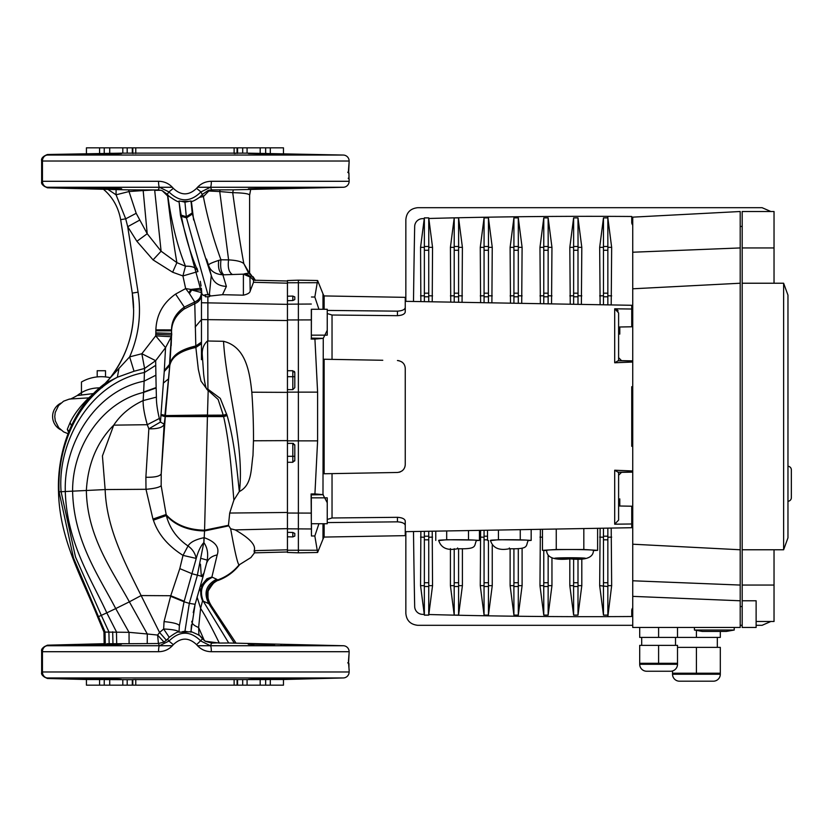 <?xml version="1.0" encoding="UTF-8"?>
<svg xmlns="http://www.w3.org/2000/svg" width="833" height="833" viewBox="0 0 833 833"><rect width="100%" height="100%" fill="white"/><g stroke="black" fill="none" stroke-linecap="round" stroke-linejoin="round"><path stroke-width="1.25" d="M212.384 577.259C202.221 582.382 199.16 590.347 203.221 601.134L202.554 600.822C198.983 592.294 200.784 585.016 207.958 578.987L211.884 577.03L216.601 579.216C206.011 584.849 203.408 593.002 208.791 603.686L203.221 601.134L228.721 642.993L219.225 643.066L205.293 641.212L198.91 634.788L202.534 638.849L196.598 644.669C200.472 649.282 205.387 651.625 211.343 651.708A5.966 0.958 -90 0 0 210.405 645.731L211.728 643.128L219.152 642.784C212.123 628.301 205.949 616.816 200.607 608.35L198.618 627.499L198.91 634.788L197.827 634.559L198.723 635.194M199.816 587.515L206.896 578.789L211.884 577.03L217.184 554.924C219.766 547.5 215.487 541.773 204.335 537.733L203.918 537.712C195.453 539.513 190.163 542.273 188.05 545.99C176.835 538.326 169.599 528.174 166.329 515.554L161.165 485.712L161.217 473.758L164.163 424.153L160.467 422.039L159.342 418.478L147.274 424.705L113.736 425.142C120.681 414.667 130.479 406.483 143.141 400.579L143.64 392.041L156.146 387.553L156.406 397.133C156.302 402.61 157.281 409.721 159.342 418.478M118.807 679.259L121.254 679.416M96.389 678.458L96.389 679.145C78.25 678.697 73.991 678.426 83.612 678.333L115.881 679.145C124.929 679.561 122.149 679.666 107.54 679.468L78.083 678.468M107.54 644.211C122.149 644.013 124.929 644.117 115.881 644.534L83.633 645.336C73.981 645.252 78.229 644.981 96.389 644.534L107.54 644.211M121.472 644.211L115.881 644.534M107.78 679.478L110.248 679.52M119.983 644.107L118.755 644.096M110.373 644.159L109.592 644.169M288.791 678.697L290.571 678.603M288.739 644.981L283.741 644.794M281.939 644.742L280.825 644.711M274.671 644.555L248.411 644.211M254.003 679.145L291.8 678.468L273.495 679.145C261.614 679.707 237.051 679.707 254.003 679.145L248.411 679.468M93.057 153.928L96.389 153.855C72.565 154.532 72.773 154.751 96.992 154.532L121.472 153.532L111.528 153.459M115.881 188.466L96.992 187.789C72.763 187.571 72.565 187.789 96.389 188.466C108.269 189.029 132.832 189.029 115.881 188.466L121.472 188.789M81.093 154.303L83.081 154.23M86.393 154.115L87.621 154.074M90.787 188.341L89.402 188.3M87.954 188.258L83.477 188.112M81.093 188.019L79.416 187.925M270.548 153.741L248.411 153.532L286.26 154.667C295.902 154.574 291.654 154.303 273.495 153.855L291.321 154.459M273.495 187.779L273.495 188.466C291.633 188.019 295.892 187.748 286.281 187.664L248.411 188.789L291.8 187.789M233.313 189.83L343.321 187.269L210.405 187.269L211.738 189.893L233.313 189.83L232.719 192.662C243.861 192.944 249.494 193.808 249.619 195.245L249.619 273.224M168.079 195.245L167.86 196.14L168.287 195.484L167.246 194.276L162.268 190.705L167.61 195.942C170.39 220.578 173.483 242.809 176.888 262.645L172.629 272.224L182.916 275.931L185.488 266.227L176.888 262.645L161.102 251.202L147.212 233.729L136.185 213.3L129.011 191.538L116.058 194.807L125.71 218.829L120.65 219.652C118.369 207.209 112.632 197.077 103.438 189.278L47.46 187.81L47.481 187.269A5.966 5.185 -90 0 1 42.441 181.292L158.551 181.292C164.518 181.386 169.432 183.729 173.295 188.331C181.073 195.693 188.841 195.693 196.598 188.331C200.472 183.718 205.387 181.375 211.343 181.292A5.966 0.958 90 0 1 210.405 187.269L200.92 191.944L196.598 188.331M291.269 187.873L290.519 187.925M289.769 187.966L287.812 188.06M121.306 188.831L119.317 188.904M119.15 188.904L115.006 188.904M109.894 188.831L106.562 188.768M105.02 188.737L103.865 188.706M103.688 188.706L100.731 188.622M100.71 188.622L96.389 188.466L96.389 187.779M83.623 187.664L86.465 187.664M91.443 187.706L93.234 187.727M115.881 153.855C132.822 153.293 108.29 153.293 96.389 153.855C72.565 154.532 72.773 154.751 96.992 154.532M41.65 160.873C41.036 158.405 42.972 156.281 47.46 154.511L122.805 153.137L247.078 153.137L343.321 155.053A5.966 5.966 0 0 1 349.131 161.029L42.441 161.029A5.966 5.185 -90 0 1 47.481 155.053L47.46 154.511L47.481 155.053L343.321 155.053M211.343 181.292L349.131 181.292A5.966 5.966 0 0 1 343.321 187.269M201.742 292.768L201.367 288.239A15.921 15.921 0 0 1 201.461 290.009L191.767 290.009L201.399 292.581C201.138 297.11 198.91 300.224 194.714 301.942L189.403 293.476L191.767 290.009L190.892 289.436L201.367 288.239A15.921 15.921 0 0 1 201.461 290.009L201.784 293.612L180.626 216.08L186.509 217.882L186.311 216.736L180.417 214.883L180.626 216.08M223.546 341.301L207.427 340.999C203.752 344.352 202.023 348.819 202.252 354.421L203.564 372.913C203.846 377.182 205.761 390.739 207.427 389.355L207.917 390.51L207.927 389.209L220.297 398.382L227.138 415.605C234.271 440.449 237.113 470.281 239.31 491.522L239.425 491.522C244.85 445.801 226.035 386.502 223.546 341.301C245.641 346.767 249.64 371.341 251.816 392.208C252.993 408.566 253.555 424.58 253.492 440.251L252.982 455.495C250.879 469.354 252.097 484.941 239.425 491.522M171.181 345.757L171.608 333.387L155.833 332.888L155.698 335.855L165.559 347.642L155.667 360.668L141.849 353.733L144.588 368.457L134.04 371.247L117.349 377.245L105.083 383.451L107.624 381.045C125.044 359.492 133.717 335.876 133.624 310.22L132.28 293.101L138.07 292.164L127.699 226.701L125.71 218.829L136.185 213.3M287.437 281.013L253.492 280.19L249.952 276.66L250.171 291.092C249.931 292.841 247.672 294.205 243.392 295.184L222.515 294.684L209.427 296.1M287.437 283.178L253.492 282.304L253.492 280.19M86.434 153.491L86.434 147.826L283.459 147.826L283.459 153.491M343.321 677.947A5.966 5.966 0 0 0 349.131 671.971L42.441 671.971A5.966 5.185 90 0 0 47.481 677.947L343.321 677.947L283.459 679.509L283.459 685.174L86.434 685.174L86.434 679.509L47.46 678.489L47.481 677.947L47.46 678.489C42.972 676.563 41.036 674.543 41.65 672.45M211.343 651.708L349.131 651.708A5.966 5.966 0 0 0 343.321 645.731L210.405 645.731L200.92 641.056C190.288 630.602 179.636 630.602 168.964 641.056L173.295 644.669C181.073 637.307 188.841 637.307 196.598 644.669M348.944 663.818L348.944 663.818A1 0.989 -85 0 0 348.496 662.985A1 1 0 0 1 348.944 663.818L348.944 667.806L348.621 663.786A1 0.989 -85 0 0 348.538 663.37M348.975 669.263A1 1 0 0 1 349.131 669.805L348.944 667.806M348.985 178.96L348.985 178.96A1 1 95 0 1 349.027 179.21L348.944 173.233A1 0.989 -85 0 0 348.496 172.41A1 1 0 0 1 348.944 173.233L348.621 173.212A1 0.989 -85 0 0 348.538 172.795M271.412 644.45L269.017 644.378M266.123 644.294L264.956 644.263M254.69 644.096L252.597 644.086M250.608 644.096L249.306 644.128M80.593 645.013L79.489 645.065M78.562 645.138L96.389 644.534L96.389 645.221M105.853 645.023L108.738 644.94M120.16 644.357L120.931 644.294M343.321 645.731L228.721 642.993M134.04 371.247L129.636 356.888L105.093 383.44C70.253 409.232 57.05 454.756 58.518 491.824C59.58 540.138 82.457 578.508 97.669 617.014L103.969 632.06L104.156 643.701L47.46 645.19L47.481 645.731L47.46 645.19C42.972 647.116 41.036 649.136 41.65 651.229L41.65 651.156M106.853 643.722L132.103 643.701M103.969 632.06L129.032 632.33L129.105 643.711L149.19 643.597M104.156 643.701L105.27 643.711L105.052 631.987L98.471 616.659L97.669 617.014M116.703 643.742L116.453 631.83L106.791 612.859L101.303 615.368L75.522 557.069L61.111 491.824C57.06 442.708 89.464 382.42 144.442 372.518L144.13 381.139C95.857 390.646 63.62 443.198 65.297 491.564C66.755 542.908 91.64 579.695 106.791 612.859L115.725 608.59L129.032 632.33L147.295 633.986L147.222 643.607L158.374 643.524L159.478 645.731A5.966 0.958 90 0 0 158.551 651.708C164.518 651.614 169.432 649.271 173.295 644.669M248.578 679.509L250.566 679.582M250.743 679.582L254.877 679.582M259.99 679.509L263.322 679.447M264.852 679.416L266.019 679.384M266.196 679.384L273.495 679.145L273.495 678.458M78.614 678.551L79.374 678.603M80.114 678.645L82.071 678.739M269.392 679.52L266.039 679.561M236.78 679.551L132.801 679.572L132.801 685.174M134.623 679.509L135.185 679.509M103 679.551L86.434 679.509M132.322 685.174L132.322 679.686L104.229 679.572L104.229 685.174M265.654 685.174L265.654 679.572L237.082 679.572L237.082 685.174M283.459 679.509L270.309 679.509L270.309 685.174M217.267 580.611L218.007 580.247C207.365 586.026 204.939 594.231 210.728 604.841L235.916 642.92L234.208 642.941L208.791 603.686L210.405 604.571C204.679 593.939 207.136 585.745 217.777 579.976L216.601 579.216M254.003 644.534C237.061 643.971 261.593 643.971 273.495 644.534L273.495 645.221M67.942 433.66L63.61 431.879L58.716 427.693L55.29 420.852L54.759 416.667L55.228 412.47L58.539 405.577L63.589 401.194L69.378 399.069C69.535 399.59 72.169 398.403 77.261 395.519C83.269 390.812 90.079 388.272 97.69 387.918L99.668 387.845M292.81 296.079L287.437 296.204L287.437 300.671L287.437 280.554L298.381 280.169L298.381 552.831L287.437 552.446L287.437 462.273L292.81 462.273L287.437 462.273L287.437 300.671L292.81 300.546L292.81 296.079L294.799 296.902L294.799 299.588L292.81 300.546M348.621 173.212L349.131 161.935A1 0.854 0.6 0 1 349.131 161.935L349.131 161.029M347.715 662.797L348.548 663.443L349.131 652.51A1 0.854 0.6 0 1 349.131 652.51L348.548 660.09A1 0.854 8.1 0 1 348.538 660.225L348.538 660.225A1 0.854 8.1 0 1 348.517 660.33M348.621 663.786L348.548 660.09M156.156 387.97L143.62 392.405C102.969 401.933 72.263 445.749 72.606 491.199C73.658 540.794 98.96 576.301 115.725 608.59L129.365 601.832L147.295 633.986L157.614 635.058L164.007 642.097L167.579 639.15L168.964 641.056L159.478 645.731L47.481 645.731A5.966 5.185 90 0 0 42.441 651.708L158.551 651.708M47.481 645.731A5.966 5.966 -0 0 0 41.65 651.708L41.65 671.971L41.65 651.708L42.441 651.708L42.441 671.971L41.65 671.971A5.966 5.966 -179.9 0 0 47.481 677.947A5.966 5.966 0 0 1 47.002 677.916M164.007 642.097L158.374 643.524M179.012 632.185L179.366 625.729L179.012 632.185L191.434 631.737L197.827 634.559M179.022 632.039L179.001 632.018C178.106 631.424 174.847 633.195 169.234 637.328L167.579 639.15M202.534 638.849L205.251 641.264M211.728 643.128L205.293 641.285M266.883 153.449L266.06 153.439M237.082 147.826L237.03 153.439M235.26 153.491L234.698 153.491M133.103 153.449L132.322 153.314L132.322 147.826M111.747 153.272L110.747 153.293M100.501 153.48L99.575 153.491L99.575 147.826M254.523 552.81L250.9 557.558L239.04 564.941C237.53 563.514 234.75 551.477 230.658 528.778L235.218 529.903C249.973 538.441 256.272 545.365 254.138 550.686L287.437 549.822M254.825 550.665C254.586 553.581 254.357 553.581 254.138 550.686M218.007 580.247L217.777 579.976C226.264 576.936 233.344 571.917 239.04 564.941L239.04 564.941C233.323 571.907 226.232 576.915 217.746 579.955C207.094 585.714 204.637 593.908 210.353 604.539M205.439 296.767L205.439 294.674L209.427 294.872L209.427 296.715L205.439 296.767M207.875 341.124L207.875 296.579M202.252 354.421L201.461 359.679L201.461 289.259M243.392 295.184L243.392 274.151L222.869 274.828C215.206 274.224 210.426 271.048 208.552 265.3L211.27 275.442L209.406 294.299L203.148 295.299L205.439 296.038M203.148 295.299L201.784 293.612L201.617 290.925M245.079 273.672L248.651 273.162L251.868 275.962L249.952 276.66A9.954 9.777 -38.1 0 0 244.277 273.922L245.079 273.672A9.954 9.798 32.6 0 1 249.9 276.4L253.534 280.169M220.006 189.872L219.745 191.548L232.719 192.662C236.322 219.225 240.019 242.892 243.819 263.644L248.651 273.162L250.15 273.651L251.868 275.962M250.15 273.651L248.869 272.204M244.277 273.922L243.392 274.151L250.171 277.056M253.492 282.304L250.171 291.092M239.31 491.522L233.865 500.164L229.7 513.045L228.461 525.3L230.658 528.778M252.982 455.495L253.461 440.792M68.941 433.118L67.296 429.328L70.097 422.56C73.866 414.595 80.093 406.358 88.777 397.872L94.014 393.124M68.9 431.234L67.296 429.328M90.349 397.07L88.777 397.872L69.805 399.017M93.577 393.561L77.708 395.477M155.781 334.325L171.577 335.012L171.463 333.387L155.833 332.908L155.865 330.805L171.504 330.857L171.515 329.899C171.577 320.747 175.846 313.146 184.322 307.106L194.735 301.994C198.983 300.296 201.222 297.173 201.461 292.633L201.399 292.581M155.74 365.312L144.442 372.518L144.588 368.457L155.667 360.668L155.896 375.204L144.13 381.139L143.64 392.041M169.234 637.328L163.653 628.998C172.743 629.436 177.856 630.435 179.001 632.018M166.485 640.327L159.561 632.476L163.653 628.998L164.049 621.595L170.755 595.73L141.121 595.564C123.93 561.078 106.52 527.643 105.135 489.565L102.428 455.963L113.736 425.142C97.044 441.969 87.923 463.742 86.361 490.45C87.121 536.608 111.799 569.782 129.365 601.832L141.121 595.564L159.561 632.476L157.614 635.058L158.416 643.524M118.859 369.081L117.349 377.245C75.022 399.788 56.977 450.84 59.06 491.824L105.135 489.565L145.994 489.294L145.879 477.278L148.847 428.828L160.467 422.039L160.956 415.021L164.83 416.136L169.901 364.354L171.577 335.012M155.781 334.314L171.4 335.001L171.317 336.73L165.559 347.642L164.247 371.476L169.797 365.51C171.629 356.826 180.324 350.808 195.859 347.444L194.735 301.994M120.65 219.652L132.28 293.101A109.456 109.456 0 0 1 133.603 308.116A109.456 109.456 0 0 0 132.28 293.101M139.444 220.245L127.699 226.701L136.893 241.299L153.053 259.886L172.629 272.224M160.956 415.021L164.247 371.497M155.896 375.204L156.146 387.553M145.879 477.278C155.011 477.413 160.123 476.237 161.217 473.758L165.288 416.573L160.925 415.396L164.799 416.562L207.448 415.99L207.469 415.209L165.371 415.584L164.163 424.153C163.039 427.412 157.937 428.974 148.847 428.828L147.274 424.705C144.348 414.293 142.964 406.244 143.141 400.579L156.406 397.133M164.049 621.595C173.503 622.553 178.606 623.927 179.366 625.729L184.051 601.77L189.31 603.373L197.296 575.52L203.762 542.658C200.68 546.063 198.171 551.311 196.234 558.422L183.01 555.382L179.793 568.627L170.755 595.73L184.197 601.239L184.051 601.77L170.588 596.282M107.624 381.045A109.456 109.456 0 0 0 133.624 309.491A109.456 109.456 0 0 1 107.624 381.045M103.438 189.278A49.751 49.751 0 0 1 109.383 195.182A49.751 49.751 0 0 0 103.438 189.278L116.099 189.601L116.058 194.807L107.915 189.393M136.893 241.299L147.212 233.729L143.172 190.57L129.011 191.538L128.532 189.872L158.124 189.955L159.478 187.269A5.966 0.958 -90 0 1 158.551 181.292M116.099 189.601L128.532 189.872M143.016 189.934L143.172 190.57L154.626 189.945M153.053 259.886L161.102 251.202L154.699 190.361L160.842 190.268L158.124 189.955M164.268 371.237L169.89 364.354C171.723 355.608 180.344 349.485 195.765 346.007L201.461 342.103L201.461 342.821L195.807 346.632C180.334 350.058 171.681 356.139 169.849 364.854L164.288 370.935M168.287 195.484L169.057 196.255L167.86 196.14C171.64 223.265 177.512 246.62 185.488 266.227C192.319 265.935 196.473 267.716 197.952 271.568L182.916 275.931L185.644 288.572L175.586 294.091C163.039 302.848 156.469 314.77 155.875 329.858L171.515 329.899L171.567 330.857C171.858 322.236 176.055 314.957 184.166 309.012L194.828 303.629C199.014 301.921 201.232 298.839 201.461 294.372L201.461 292.633M189.403 293.476L188.893 292.768L190.892 289.436L185.644 288.572L188.893 292.768M201.461 346.726L201.461 343.321L195.838 347.069C180.324 350.464 171.66 356.503 169.828 365.208L165.382 415.438L160.998 414.418M161.165 485.712C159.363 487.388 154.313 488.586 145.994 489.294L152.96 519.074L166.006 514.534L152.96 519.063L153.418 520.177C157.968 534.036 167.839 545.771 183.01 555.382L188.05 545.99C192.402 549.072 195.13 553.216 196.234 558.422L184.197 601.239M182.437 631.674L184.947 631.299L189.31 603.373L195.109 604.289L193.246 612.609M190.986 632.185L190.986 631.331L190.944 632.205M179.793 568.627L192.371 573.854L203.033 576.634L195.109 604.289L190.986 631.331M138.07 292.164C141.475 314.551 138.663 336.126 129.636 356.888L141.849 353.733L155.698 335.855L171.317 336.73L169.526 364.354L164.32 370.508M171.619 333.367L171.504 330.857L171.608 333.387M160.988 414.542L164.882 415.584L207.469 415.011L208.188 390.438L218.142 399.465L223.244 415.126L207.469 415.209L223.296 415.303L226.701 414.136M191.423 624.885L191.007 631.706M191.434 631.737L191.017 630.685M199.785 587.619L202.554 600.822L200.607 608.35L197.067 596.917M200.461 564.17L201.326 576.509M171.681 333.367L171.713 335.012M201.086 286.052L200.305 281.304M196.942 268.184L197.952 271.568C188.685 249.577 182.385 226.232 179.053 201.534C178.606 202.367 175.274 200.607 169.057 196.255M153.178 519.615L166.163 515.033C175.242 525.05 188.039 530.225 204.564 530.569L207.448 415.99L223.473 416.031L223.296 415.303L226.753 414.313M226.972 415.042L223.473 416.031L223.598 416.583L227.138 415.594L223.608 416.594C229.856 444.041 231.949 476.84 233.865 500.164M203.918 537.712L203.908 542.668C207.886 548.333 208.698 555.455 206.345 564.045L203.033 576.634M217.184 554.924C211.322 556.142 207.709 559.182 206.345 564.045L202.877 577.196M239.571 564.743C233.834 572.063 226.597 577.331 217.861 580.528C216.309 579.476 213.061 582.975 208.125 591.024C207.261 605.57 210.739 602.988 210.728 604.841L210.405 604.571C204.679 593.939 207.136 585.745 217.777 579.987C226.264 576.936 233.344 571.917 239.04 564.941C233.313 571.896 226.212 576.905 217.725 579.935C207.084 585.693 204.616 593.887 210.333 604.519M204.106 572.844L201.524 576.551M201.732 558.579L207.094 560.099M249.629 194.953L250.639 189.653L249.619 195.245M192.204 212.925L191.007 200.992L191.059 202.669L190.965 200.961L184.947 202.169L186.311 216.736L192.204 212.925L192.381 213.998L186.509 217.882L207.833 294.205M188.3 201.367L181.584 201.367L184.947 202.169M179.053 201.534L180.417 214.883M179.033 200.992L181.584 201.367M193.62 219.995L191.392 201.419C192.662 201.534 195.411 200.149 199.639 197.254L203.377 196.598L200.92 191.944C190.288 202.398 179.636 202.398 168.964 191.944L173.295 188.331M199.639 197.254L202.117 194.828M195.151 327.057L201.461 319.58L287.437 320.528M207.917 390.51L201.003 381.098L198.316 369.29L195.859 347.444L201.461 343.758M203.908 542.668L204.554 530.954L228.679 525.842M206.532 259.073L208.552 265.3C208.177 264.384 211.572 262.749 218.715 260.396L220.953 259.781C213.331 238.863 207.479 217.809 203.377 196.598L208.812 191.017L208.26 190.424L202.606 194.235M211.738 189.893L208.802 190.268L208.812 191.017L219.745 191.548L228.596 259.886C236.489 260.312 241.57 261.562 243.819 263.644L249.182 272.724M201.461 359.679L201.461 359.033M223.765 274.796C221.037 272.308 220.11 267.299 220.953 259.781L228.596 259.886C227.596 267.435 228.877 272.329 232.438 274.557M218.715 260.396C217.84 267.747 219.225 272.558 222.869 274.828L226.378 286.396C218.413 286.052 213.383 282.397 211.27 275.442C203.97 253.617 197.671 233.136 192.381 213.998M207.584 341.041L207.927 389.209M226.378 286.396L222.515 294.684M210.364 296.027L209.406 294.299L208.937 295.059M208.26 190.424L208.802 190.268M162.268 190.705L160.842 190.268M47.002 155.084A5.966 5.966 -0 0 1 47.481 155.053A5.966 5.966 179.9 0 0 41.65 161.029L42.441 161.029L42.441 181.292L41.65 181.292L41.65 161.029L41.65 181.292A5.966 5.966 0 0 0 47.481 187.269L47.46 187.81C42.972 185.874 41.036 183.864 41.65 181.781L41.65 181.844M167.246 194.276L168.964 191.944L159.478 187.269L172.379 187.269M96.389 154.542L96.389 153.855L103.552 153.626M103.761 153.616L105.135 153.584M110.268 153.48L111.476 153.459M94.65 154.574L93.317 154.584M93.067 154.594L91.536 154.615M83.623 154.667L81.53 154.657M79.978 154.636L78.927 154.615M289.29 154.334L290.394 154.386M96.992 187.789C72.763 187.571 72.565 187.789 96.389 188.466M273.495 154.542L273.495 153.855M528.247 540.575L531.173 540.398L525.717 540.065A18.909 0.656 180 0 0 509.338 539.732A18.909 0.656 180 0 0 492.969 540.065A18.909 0.656 180 0 0 490.439 540.398C492.813 548.031 499.113 550.811 509.338 548.739L509.338 547.968L509.338 548.739C529.767 549.259 525.404 546.011 528.247 540.398A18.909 0.656 180 0 0 525.717 540.065L498.426 539.732L490.439 540.575M476.497 540.575L479.433 540.398L473.967 540.065A18.909 0.656 180 0 0 457.598 539.732A18.909 0.656 180 0 0 441.219 540.065A18.909 0.656 180 0 0 438.689 540.398C441.074 548.031 447.373 550.811 457.598 548.739L457.598 547.968L457.598 548.739C478.027 549.259 473.654 546.011 476.507 540.398A18.909 0.656 180 0 0 473.967 540.065L446.686 539.732L438.689 540.575M593.429 550.342A23.386 0.812 180 0 0 570.043 549.53A23.386 0.812 180 0 0 546.656 550.342C546.615 557.673 554.414 560.505 570.043 558.839A15.421 0.541 180 0 0 585.464 558.297A15.421 0.541 180 0 0 570.043 557.756A15.421 0.541 180 0 0 554.622 558.297A15.421 0.541 180 0 0 570.043 558.839C585.672 560.505 593.471 557.673 593.429 550.342M327.244 523.728L311.323 523.728L311.323 497.853L327.244 497.853L327.244 523.728M327.244 335.147L311.323 335.147L311.323 309.272L327.244 309.272L327.244 335.147M322.985 309.272L322.985 293.83L317.602 280.513L314.832 297.037L318.924 309.272M327.244 502.716L322.985 494.646L323.266 338.333L311.323 338.125L311.396 335.147M327.244 330.284L323.266 338.333M322.985 293.83A9.954 9.954 0 0 0 324.141 295.934L324.141 309.272M327.244 313.541L332.034 315.02L397.435 315.686L397.435 311.157L327.244 310.417M399.007 360.71L397.435 360.522C402.36 361.22 404.973 363.875 405.255 368.488L405.255 464.512C404.963 469.125 402.36 471.78 397.435 472.478L324.141 473.758L324.141 359.242L382.774 360.272M618.607 472.124L618.607 520.094L614.692 524.196L631.737 523.978L631.737 527.716L405.255 531.673L405.255 535.65L405.255 525.55C404.973 523.426 402.36 522.187 397.435 521.843L397.435 517.314L332.034 517.98L327.244 519.459M322.985 523.728L322.985 539.17A9.954 9.954 0 0 1 324.141 537.066L324.141 523.728M402.849 518.428L401.673 517.949M401.641 315.061L402.839 314.572M403.776 314.031L404.474 313.447M404.973 312.802L405.223 312.156C404.63 314.208 402.027 315.384 397.435 315.686M632.736 252.222L740.204 247.942L740.204 211.509L632.736 217.142L632.736 362.032L614.692 362.772L614.692 308.804L631.737 309.022L631.737 305.284L405.255 301.327L405.255 297.35L324.141 295.934M593.419 550.592L597.615 550.342L583.829 549.509L556.257 549.509L542.47 550.342L546.667 550.592M293.58 443.52A1.989 1.989 0 0 0 292.81 443.364L294.799 445.353L294.799 460.285L292.81 462.273L292.81 443.364L287.437 443.364M294.799 387.647L294.799 376.693L292.81 376.693L292.81 370.727L287.437 370.727L292.81 370.727L294.799 372.715L294.799 387.647L292.81 389.636L292.81 376.693L287.437 376.693M292.81 532.454L294.799 533.412L294.799 536.098L292.81 536.921L292.81 532.454L287.437 532.329L287.437 536.796L292.81 536.921M294.799 533.412L294.799 536.098M294.799 296.902L294.799 299.588M287.437 389.636L292.81 389.636M311.323 519.688L311.323 501.893M311.323 331.107L311.323 313.312M632.736 446.353L631.737 446.301L631.737 386.699L632.736 386.647L632.736 471.978L618.117 472.238L614.692 470.229L632.736 470.968L632.736 472.134L621.533 472.332L618.607 475.258L618.607 520.094M632.736 362.032L632.736 386.647M401.777 361.907L402.37 362.355M403.849 363.969L404.255 364.615M405.171 465.647L404.796 467.178M404.255 468.375L403.432 469.593M402.391 470.624L401.829 471.061M400.486 471.811L399.007 472.29M397.435 517.314C402.027 517.616 404.619 518.792 405.223 520.844L405.255 525.55M614.692 308.804L618.607 312.906L618.607 357.753M618.607 312.906L618.607 360.876M632.736 360.866L621.533 360.668L618.607 357.638L618.607 360.772L632.57 361.022M618.607 472.228L618.607 475.362M631.737 309.022L631.737 326.786L618.607 327.015M618.096 310.896L617.722 310.313M617.222 309.782L616.607 309.335M616.024 309.053L614.993 308.814M311.459 309.272L311.323 338.125M322.985 338.354L314.926 339.093L317.602 392.135L317.602 440.865L314.926 493.907L311.094 493.969L311.396 497.853M311.094 493.969L311.459 536.004L314.832 535.963L317.602 552.487L298.381 552.831M311.459 523.728L311.459 536.004M314.926 493.907L322.985 494.646M311.459 296.996L314.832 297.037M314.926 339.093L311.094 339.031M318.924 523.728L314.832 535.963M287.437 550.249L317.602 550.249M397.435 311.157C402.36 310.813 404.963 309.574 405.255 307.45L405.255 297.35M405.255 307.45L405.223 312.156M405.255 311.813L405.255 301.327M327.244 522.583L397.435 521.843M400.59 522.156L402.381 522.697M405.255 531.673L405.255 521.187M629.738 360.97L618.607 360.772M618.117 472.238L629.738 472.03M632.736 471.978L632.736 470.968M631.737 523.978L631.737 506.214L618.607 505.985M618.117 360.762L614.692 362.772M294.799 460.285A1.989 1.989 0 0 1 294.653 461.034M294.799 445.353A1.989 1.989 0 0 0 294.653 444.603M294.799 372.715A1.989 1.989 0 0 0 294.226 371.32M542.47 550.342L542.47 529.278M597.615 550.342L597.615 528.32M583.829 549.509L583.829 528.559M556.257 549.509L556.257 529.038M487.513 540.398L487.513 530.236M498.426 539.732L498.426 530.048M531.173 540.398L531.173 529.476M520.261 539.732L520.261 529.663M435.763 540.398L435.763 531.142M446.686 539.732L446.686 530.954M479.433 540.398L479.433 530.382M468.51 539.732L468.51 530.569M405.848 531.662L405.848 613.307C406.473 620.512 410.45 624.521 417.791 625.312L632.736 625.312M756.125 625.312L762.091 625.312L770.837 621.491M742.193 625.312L740.204 625.312M770.837 211.509L762.091 207.688L417.791 207.688C410.471 208.469 406.494 212.467 405.848 219.693L405.848 301.338M694.43 630.04L734.227 630.04L726.272 631.435L702.386 631.435L694.43 630.04L694.43 627.457M734.227 630.04L734.227 627.457M672.533 674.23L720.306 674.23A6.966 6.966 0 0 1 713.34 681.196L679.499 681.196A6.966 6.966 0 0 1 672.533 674.23L672.533 670.95M720.306 674.23L720.306 673.231L672.533 673.231M717.317 647.356L717.317 637.412M646.668 671.242A6.966 6.966 0 0 1 639.702 664.276L677.51 664.276A6.966 6.966 0 0 1 670.544 671.242L646.668 671.242L670.544 671.242M639.702 664.276L639.702 645.367L677.51 645.367L677.51 663.287L639.702 663.287M677.51 664.276L677.51 663.287M641.691 645.367L641.691 637.412M675.521 645.367L675.521 637.412M632.736 288.791L740.204 283.23L740.204 627.457L632.736 627.457L632.736 596.366L740.204 600.78M632.736 472.134L632.736 544.209L740.204 549.77M720.306 631.435L720.306 637.412L639.702 637.412L639.702 627.457M740.204 247.942L740.204 283.23M632.736 544.209L632.736 580.778L740.204 585.058M632.736 580.778L632.736 596.366M677.51 637.412L677.51 627.457M658.601 637.412L658.601 627.457M658.601 663.287L658.601 645.367M696.419 637.412L696.419 630.383M720.306 673.231L720.306 647.356L677.51 647.356M696.419 673.231L696.419 647.356M756.125 621.491L774.034 621.491L774.034 585.058L742.193 585.058L742.193 600.78L756.125 600.78L756.125 627.457L742.193 627.457L742.193 600.78M787.966 295.163L783.624 283.23L787.966 295.163L787.966 537.837L783.624 549.77L774.034 549.77L774.034 585.058M774.034 247.942L742.193 247.942L742.193 211.509L774.034 211.509L774.034 283.23L742.193 283.23L742.193 585.058M742.193 247.942L742.193 283.23M787.966 537.837L783.624 549.77L783.624 283.23L774.034 283.23M787.987 418.791L787.966 378.526M774.034 549.77L742.193 549.77M420.863 531.402L420.561 585.661L424.361 615.118L428.735 615.118L432.546 585.661L432.223 531.204M413.501 531.527A9718.038 9718.038 0 0 0 414.678 606.539A7.966 7.966 0 0 0 422.414 614.348A5898.89 5898.89 0 0 0 424.268 614.39M424.361 539.826L424.361 582.725L428.735 582.725L428.735 539.826L424.361 539.826L424.341 537.233L420.561 537.118M424.341 537.233L424.361 531.339M424.361 301.661L424.361 293.174L428.735 293.174L428.735 250.275L424.361 250.275L424.33 247.339L420.561 247.339L424.268 218.61A5898.89 5898.89 0 0 0 422.414 218.652A7.966 7.966 0 0 0 414.678 226.461A9718.038 9718.038 0 0 0 413.501 301.473M424.361 536.202L428.735 536.202L428.735 531.267M420.561 247.339L420.863 301.598M428.818 614.515A5898.89 5898.89 0 0 0 607.851 616.639L611.661 585.661L611.203 528.08M603.477 615.118L607.851 615.118L607.851 586.526L599.677 585.661L603.477 615.118L603.477 586.526M600.124 528.268L599.677 585.661M603.477 304.784L603.477 293.174L607.851 293.174L607.851 250.275L603.477 250.275L603.446 247.339L599.677 247.339L600.124 304.732M599.677 247.339L603.477 217.882L607.851 217.882L607.851 216.361A5898.89 5898.89 0 0 0 428.818 218.485L432.546 247.339L432.223 301.796M450.414 548.645L450.414 585.661L454.214 615.118L458.587 615.118L462.398 585.661L462.398 548.697M454.214 302.181L454.214 293.174L458.587 293.174L458.587 250.275L454.214 250.275L454.183 247.339L450.414 247.339L450.747 302.119M450.414 247.339L454.214 217.882L458.587 217.882L462.398 247.339L462.055 302.317M480.62 530.361L480.266 585.661L484.067 615.118L488.44 615.118L492.251 585.661L492.251 545.459M484.067 302.702L484.067 293.174L488.44 293.174L488.44 250.275L484.067 250.275L484.035 247.339L480.266 247.339L480.62 302.639M480.266 247.339L484.067 217.882L488.44 217.882L492.251 247.339L491.886 302.837M510.119 548.739L510.119 585.661L513.919 615.118L518.293 615.118L522.104 585.661L522.104 548.176M513.919 303.222L513.919 293.174L518.293 293.174L518.293 250.275L513.919 250.275L513.888 247.339L510.119 247.339L510.494 303.16M510.119 247.339L513.919 217.882L518.293 217.882L522.104 247.339L521.708 303.358M540.367 529.319L539.971 585.661L543.772 615.118L548.145 615.118L551.956 585.661L551.956 557.871M543.772 303.743L543.772 293.174L548.145 293.174L548.145 250.275L543.772 250.275L543.741 247.339L539.971 247.339L540.367 303.681M539.971 247.339L543.772 217.882L548.145 217.882L551.956 247.339L551.54 303.878M569.824 558.839L569.824 585.661L573.625 615.118L577.998 615.118L581.809 585.661L581.809 558.651M573.625 304.264L573.625 293.174L577.998 293.174L577.998 250.275L573.625 250.275L573.593 247.339L569.824 247.339L570.251 304.201M569.824 247.339L573.625 217.882L577.998 217.882L581.809 247.339L581.372 304.399M632.736 607.913A3.978 3.978 0 0 0 631.737 610.547L631.737 616.514A5898.89 5898.89 0 0 1 607.851 616.639M742.193 606.559L740.204 606.559M740.204 226.441L742.193 226.441M607.851 216.361A5898.89 5898.89 0 0 1 631.737 216.486L631.737 222.453A3.978 3.978 0 0 0 632.736 225.087M603.477 217.882L603.477 246.474L607.851 246.474L607.851 217.882L611.661 247.339L611.203 304.92M603.477 539.826L603.477 582.725L607.851 582.725L607.851 539.826L603.477 539.826L603.456 537.233L599.677 537.118M603.456 537.233L603.477 528.216M603.456 295.767L599.677 295.882M603.446 585.661L603.477 582.725M607.851 293.174L607.851 296.798L603.477 296.798M607.882 295.767L611.661 295.882M603.477 536.202L607.851 536.202L607.882 537.233L611.661 537.118M607.851 536.202L607.851 528.132M607.851 304.868L607.851 296.798M607.851 246.474L607.892 247.339L611.661 247.339M607.892 247.339L607.851 250.275M603.477 250.275L603.477 293.174M607.882 537.233L607.851 539.826M607.851 582.725L607.892 585.661L611.661 585.661M607.892 585.661L607.851 586.526M603.446 247.339L603.477 246.474M573.604 295.767L569.824 295.882M573.625 558.828L573.625 582.725L577.998 582.725L577.998 558.766M573.625 615.118L573.593 585.661L569.824 585.661M573.593 585.661L573.625 582.725M577.998 293.174L577.998 296.798L573.625 296.798M578.029 295.767L581.809 295.882M577.998 304.337L577.998 296.798M577.998 217.882L578.04 247.339L581.809 247.339M578.04 247.339L577.998 250.275M573.625 250.275L573.625 293.174M577.998 582.725L578.04 585.661L581.809 585.661M577.998 615.118L577.998 586.526L573.625 586.526M578.04 585.661L577.998 586.526M573.625 217.882L573.625 246.474L577.998 246.474M573.593 247.339L573.625 246.474M542.47 537.191L539.971 537.118M543.751 295.767L539.971 295.882M543.772 550.415L543.772 582.725L548.145 582.725L548.145 554.986M543.772 615.118L543.741 585.661L539.971 585.661M543.741 585.661L543.772 582.725M548.145 293.174L548.145 296.798L543.772 296.798M548.176 295.767L551.956 295.882M548.145 303.816L548.145 296.798M548.145 217.882L548.187 247.339L551.956 247.339M548.187 247.339L548.145 250.275M543.772 250.275L543.772 293.174M548.145 582.725L548.187 585.661L551.956 585.661M548.145 615.118L548.145 586.526L543.772 586.526M548.187 585.661L548.145 586.526M543.772 217.882L543.772 246.474L548.145 246.474M543.741 247.339L543.772 246.474M513.899 295.767L510.119 295.882M513.919 548.708L513.919 582.725L518.293 582.725L518.293 548.583M513.919 615.118L513.888 585.661L510.119 585.661M513.888 585.661L513.919 582.725M518.293 293.174L518.293 296.798L513.919 296.798M518.324 295.767L522.104 295.882M518.293 303.295L518.293 296.798M518.293 217.882L518.334 247.339L522.104 247.339M518.334 247.339L518.293 250.275M513.919 250.275L513.919 293.174M518.293 582.725L518.334 585.661L522.104 585.661M518.293 615.118L518.293 586.526L513.919 586.526M518.334 585.661L518.293 586.526M513.919 217.882L513.919 246.474L518.293 246.474M513.888 247.339L513.919 246.474M487.513 539.826L484.067 539.826L484.046 537.233L480.266 537.118M484.046 537.233L484.067 530.298M484.046 295.767L480.266 295.882M484.067 539.826L484.067 582.725L488.44 582.725L488.44 540.45M484.067 615.118L484.035 585.661L480.266 585.661M484.035 585.661L484.067 582.725M488.44 293.174L488.44 296.798L484.067 296.798M488.471 295.767L492.251 295.882M488.44 302.775L488.44 296.798M488.44 217.882L488.482 247.339L492.251 247.339M488.482 247.339L488.44 250.275M484.067 250.275L484.067 293.174M488.44 582.725L488.482 585.661L492.251 585.661M488.44 615.118L488.44 586.526L484.067 586.526M488.482 585.661L488.44 586.526M484.067 217.882L484.067 246.474L488.44 246.474M484.035 247.339L484.067 246.474M454.193 295.767L450.414 295.882M454.214 548.718L454.214 582.725L458.587 582.725L458.587 548.739M454.214 615.118L454.183 585.661L450.414 585.661M454.183 585.661L454.214 582.725M458.587 293.174L458.587 296.798L454.214 296.798M458.619 295.767L462.398 295.882M458.587 302.254L458.587 296.798M458.587 217.882L458.629 247.339L462.398 247.339M458.629 247.339L458.587 250.275M454.214 250.275L454.214 293.174M458.587 582.725L458.629 585.661L462.398 585.661M458.587 615.118L458.587 586.526L454.214 586.526M458.629 585.661L458.587 586.526M454.214 217.882L454.214 246.474L458.587 246.474M454.183 247.339L454.214 246.474M424.268 218.61L424.361 217.882L428.735 217.882L428.818 218.485M424.341 295.767L420.561 295.882M424.361 615.118L424.33 585.661L420.561 585.661M424.33 585.661L424.361 582.725M428.735 301.733L428.735 296.798L424.361 296.798M428.735 293.174L428.735 296.798M428.766 295.767L432.546 295.882M428.735 536.202L428.766 537.233L432.546 537.118M428.735 217.882L428.776 247.339L432.546 247.339M428.776 247.339L428.735 250.275M424.361 250.275L424.361 293.174M428.766 537.233L428.735 539.826M428.735 582.725L428.776 585.661L432.546 585.661M428.735 615.118L428.735 586.526L424.361 586.526M428.776 585.661L428.735 586.526M424.361 217.882L424.361 246.474L428.735 246.474M424.33 247.339L424.361 246.474M97.201 376.912L97.201 370.727L105.51 370.727L105.51 376.912M60.851 403.151A14.932 14.932 0 0 0 60.715 429.786M81.457 395.134L81.457 382.024A39.807 39.807 0 0 1 110.341 377.724M791.35 469.833A3.582 3.582 0 0 0 787.966 466.261A3.582 3.582 0 0 1 791.35 469.833L791.35 497.697A3.582 3.582 0 0 1 787.966 501.279M619.794 326.994L619.794 334.106A9.954 9.954 0 0 0 618.607 329.379M618.607 503.621A9.954 9.954 0 0 0 619.794 498.894L619.794 506.006M631.737 422.55A18.909 18.909 0 0 0 631.737 410.45M622.969 506.058L631.737 506.214M622.969 326.942L631.737 326.786M206.896 578.789A15.921 4.665 -124.8 0 1 207.958 578.987M197.504 187.269L210.405 187.269M159.478 645.731L172.379 645.731M197.504 645.731L210.405 645.731M41.65 651.708L41.65 671.971M135.769 679.509L135.769 685.174M127.189 679.863L127.189 685.174M122.805 679.863L122.805 685.174M109.717 679.686L109.717 685.174M99.575 679.509L99.575 685.174M260.177 679.686L260.177 685.174M247.078 679.863L247.078 685.174M242.695 679.863L242.695 685.174M237.561 679.686L237.561 685.174M234.115 679.509L234.115 685.174M237.561 153.314L237.561 147.826M242.695 153.137L242.695 147.826M247.078 153.137L247.078 147.826M260.177 153.314L260.177 147.826M265.654 153.428L265.654 147.826M270.309 153.491L270.309 147.826M104.229 153.428L104.229 147.826M109.717 153.314L109.717 147.826M122.805 153.137L122.805 147.826M127.189 153.137L127.189 147.826M132.801 153.428L132.801 147.826M135.769 153.491L135.769 147.826M234.115 153.491L234.115 147.826M201.461 302.743L287.437 304.357M248.588 273.162L251.837 275.962L255.221 280.471M287.437 392.374L251.816 392.208M235.218 529.903L287.437 528.643M229.7 513.045L287.437 512.472M287.437 440.626L253.461 440.782M71.378 425.601L70.097 422.56M59.06 491.824L73.481 557.902L98.471 616.659L101.303 615.368L108.894 631.83L109.165 643.732M112.684 631.789L112.965 643.742M98.471 616.659L105.052 631.987M66.088 441.021L67.39 437.231M68.889 433.306L69.368 432.119M102.553 387.178L101.907 387.709M201.461 343.717L195.859 347.413C180.324 350.776 171.64 356.795 169.797 365.479L164.247 371.476M204.345 640.608L198.618 627.499C193.974 625.635 191.715 623.563 191.829 621.272M133.915 189.903L134.217 191.017M155.875 329.858L155.865 330.805M187.446 631.674L184.947 631.299M228.575 525.581L204.554 530.923C188.154 530.559 175.409 525.425 166.319 515.512L153.397 520.136M175.586 294.091L184.322 307.106L184.166 309.012M168.204 379.14L163.383 383.065M165.288 416.562L223.598 416.583L165.288 416.573M204.574 530.204C187.914 529.871 175.055 524.644 166.006 514.534C175.055 524.644 187.914 529.871 204.574 530.204L228.461 525.3L204.574 530.204M228.69 525.862L204.554 530.954C188.164 530.59 175.419 525.467 166.329 515.554L153.418 520.177M209.822 605.07L214.581 611.589M239.009 564.909C233.292 571.886 226.201 576.894 217.705 579.924C207.063 585.682 204.595 593.877 210.301 604.508M159.478 187.269L47.481 187.269M41.65 181.292L41.65 161.029M332.034 315.02L332.034 359.387M332.034 473.613L332.034 517.98M311.303 528.965L287.437 528.82M311.157 513.097L287.437 513.034M317.602 440.865L287.437 440.865M317.602 392.135L287.437 392.135M311.157 319.903L287.437 319.966M311.303 304.035L287.437 304.18M317.602 282.71L287.437 282.751M614.692 524.196L614.692 470.229M323.266 494.667L311.323 494.875M287.437 456.307L294.799 456.307M484.067 536.202L487.513 536.202M347.715 172.212L348.548 172.858L348.538 169.651L348.465 171.681M348.538 169.651L349.131 161.644M348.996 179.001L348.944 177.221L348.996 179.001M349.131 181.292L349.131 179.22L348.225 178.231M348.944 177.221L348.944 173.233M348.538 660.225L348.465 662.256M349.131 651.708L349.131 652.229M349.131 669.805L349.131 671.971M287.437 551.987L254.471 552.852M253.065 276.712L255.294 280.169M322.985 539.17L317.602 552.487M317.602 280.513L298.381 280.169M405.255 535.65L324.141 537.066"/></g></svg>
